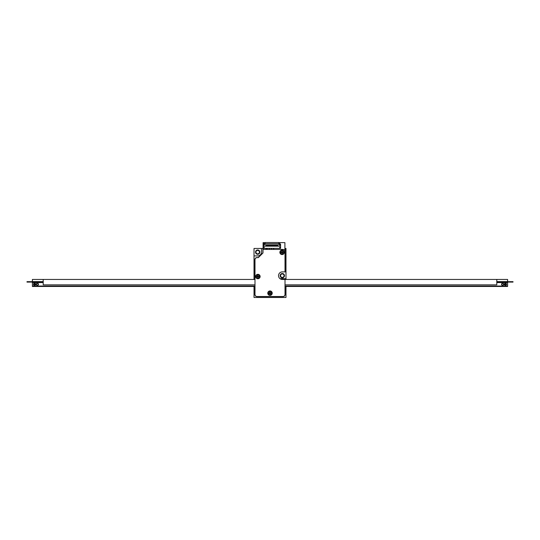 <?xml version="1.0" encoding="UTF-8"?>
<svg xmlns="http://www.w3.org/2000/svg" width="540" height="540" viewBox="0 0 540 540"><rect width="100%" height="100%" fill="white"/><g stroke="black" fill="none" stroke-linecap="round" stroke-linejoin="round"><path stroke-width="0.81" d="M254.016 286.47L254.016 297.486L285.984 297.486L285.984 286.47M285.984 279.45L285.984 248.454L284.904 248.454M263.088 248.454L254.016 248.454L254.016 279.45M280.044 278.694L285.984 278.694M285.984 271.89L285.12 271.89L285.12 248.454M261.832 296.514A5.832 5.832 0 0 1 259.591 296.514M254.988 291.911A5.832 5.832 0 0 1 254.988 289.67M285.012 289.67A5.832 5.832 0 0 1 285.012 291.911M280.409 296.514A5.832 5.832 0 0 1 278.168 296.514M254.016 286.902L254.88 286.902L254.88 294.462A2.16 2.16 0 0 0 257.04 296.622L282.96 296.622A2.16 2.16 0 0 0 285.12 294.462L285.12 286.902L285.984 286.902M254.016 255.906L257.688 255.906A3.78 3.78 0 0 0 261.468 252.126L261.468 248.454M262.872 248.454L262.872 252.929L258.275 257.526L257.04 257.526A2.16 2.16 0 0 0 254.88 259.686L254.88 278.694L254.016 278.694M284.472 275.67A2.16 2.16 0 0 1 281.232 277.54A2.16 2.16 0 0 1 281.232 273.8A2.16 2.16 0 0 1 284.472 275.67M259.848 252.126A2.16 2.16 0 0 1 256.608 253.996A2.16 2.16 0 0 1 256.608 250.256A2.16 2.16 0 0 1 259.848 252.126M259.416 252.126A1.728 1.728 0 0 0 256.824 250.628A1.728 1.728 0 0 0 256.824 253.625A1.728 1.728 0 0 0 259.416 252.126M284.04 275.67A1.728 1.728 0 0 0 281.448 274.172A1.728 1.728 0 0 0 281.448 277.168A1.728 1.728 0 0 0 284.04 275.67M285.012 284.85L496.8 284.85L496.8 279.45L507.6 279.45L507.6 281.61L496.8 281.61M43.2 281.61L32.4 281.61L32.4 279.45L43.2 279.45L43.2 284.85L254.988 284.85M496.8 279.45L282.312 279.45A3.78 3.78 0 0 1 278.532 275.67A3.78 3.78 0 0 1 282.312 271.89L285.012 271.89L285.012 251.478A2.052 2.052 0 0 0 282.96 249.426L262.98 249.426L262.98 252.976L258.322 257.634L257.04 257.634A2.052 2.052 0 0 0 254.988 259.686L254.988 294.462A2.052 2.052 0 0 0 257.04 296.514L282.96 296.514A2.052 2.052 0 0 0 285.012 294.462L285.012 279.45M254.988 279.45L43.2 279.45M496.8 282.096L513 282.096L513 281.664L496.8 281.664M43.2 281.664L27 281.664L27 282.096L29.16 282.096L29.16 281.664M43.2 282.096L29.16 282.096M505.44 283.23A1.08 1.08 0 0 1 506.378 284.85A1.08 1.08 0 0 1 504.502 284.85A1.08 1.08 0 0 1 505.44 283.23M505.44 283.77A0.54 0.54 0 0 1 505.906 284.58A0.54 0.54 0 0 1 504.974 284.58A0.54 0.54 0 0 1 505.44 283.77M505.44 283.446A0.864 0.864 0 0 0 504.691 284.742A0.864 0.864 0 0 0 506.189 284.742A0.864 0.864 0 0 0 505.44 283.446M34.56 283.23A1.08 1.08 0 0 1 35.498 284.85A1.08 1.08 0 0 1 33.622 284.85A1.08 1.08 0 0 1 34.56 283.23M34.56 283.77A0.54 0.54 0 0 1 35.026 284.58A0.54 0.54 0 0 1 34.094 284.58A0.54 0.54 0 0 1 34.56 283.77M34.56 283.446A0.864 0.864 0 0 0 33.811 284.742A0.864 0.864 0 0 0 35.309 284.742A0.864 0.864 0 0 0 34.56 283.446M285.012 286.038L507.6 286.038L507.6 286.47L285.012 286.47M254.988 286.47L32.4 286.47L32.4 282.15L43.2 282.15M36.288 284.31A1.08 1.08 0 0 1 37.368 283.23A1.08 1.08 0 0 1 38.448 284.31A1.08 1.08 0 0 1 37.368 285.39A1.08 1.08 0 0 1 36.288 284.31M501.552 284.31A1.08 1.08 0 0 1 502.632 283.23A1.08 1.08 0 0 1 503.712 284.31A1.08 1.08 0 0 1 502.632 285.39A1.08 1.08 0 0 1 501.552 284.31M32.4 286.038L254.988 286.038M507.6 286.038L507.6 282.582L496.8 282.582M43.2 282.582L32.4 282.582M496.8 282.15L507.6 282.15L507.6 282.582M282.305 253.503L281.887 253.031A0.479 0.479 0 0 0 281.408 252.551L280.935 252.551L281.408 252.133A0.479 0.479 0 0 0 281.887 251.654L281.887 251.181L282.305 251.654A0.479 0.479 0 0 0 282.785 252.133L283.257 252.133L282.785 252.551A0.479 0.479 0 0 0 282.305 253.031L282.305 253.503M279.936 252.342A2.16 2.16 0 0 1 283.176 250.472A2.16 2.16 0 0 1 283.176 254.212A2.16 2.16 0 0 1 279.936 252.342A2.16 2.16 0 0 1 283.176 250.472A2.16 2.16 0 0 1 283.176 254.212A2.16 2.16 0 0 1 279.936 252.342M282.305 253.031L282.785 252.551M281.408 252.551L281.887 253.031M281.806 252.342L282.245 252.092L282.245 252.592L281.806 252.342M281.887 251.654L281.408 252.133M282.785 252.133L282.305 251.654M258.113 277.695L257.695 277.223A0.479 0.479 0 0 0 257.216 276.743L256.743 276.743L257.216 276.325A0.479 0.479 0 0 0 257.695 275.846L257.695 275.373L258.113 275.846A0.479 0.479 0 0 0 258.593 276.325L259.065 276.325L258.593 276.743A0.479 0.479 0 0 0 258.113 277.223L258.113 277.695M255.744 276.534A2.16 2.16 0 0 1 258.984 274.664A2.16 2.16 0 0 1 258.984 278.404A2.16 2.16 0 0 1 255.744 276.534A2.16 2.16 0 0 1 258.984 274.664A2.16 2.16 0 0 1 258.984 278.404A2.16 2.16 0 0 1 255.744 276.534M258.113 277.223L258.593 276.743M257.216 276.743L257.695 277.223M257.614 276.534L258.053 276.284L258.053 276.784L257.614 276.534M257.695 275.846L257.216 276.325M258.593 276.325L258.113 275.846M270.209 294.327L269.791 293.855A0.479 0.479 0 0 0 269.312 293.375L268.839 293.375L269.312 292.957A0.479 0.479 0 0 0 269.791 292.478L269.791 292.005L270.209 292.478A0.479 0.479 0 0 0 270.689 292.957L271.161 292.957L270.689 293.375A0.479 0.479 0 0 0 270.209 293.855L270.209 294.327M267.84 293.166A2.16 2.16 0 0 1 271.08 291.296A2.16 2.16 0 0 1 271.08 295.036A2.16 2.16 0 0 1 267.84 293.166A2.16 2.16 0 0 1 271.08 291.296A2.16 2.16 0 0 1 271.08 295.036A2.16 2.16 0 0 1 267.84 293.166M270.209 293.855L270.689 293.375M269.312 293.375L269.791 293.855M269.71 293.166L270.149 292.916L270.149 293.416L269.71 293.166M269.791 292.478L269.312 292.957M270.689 292.957L270.209 292.478M279.882 252.342A2.214 2.214 0 0 1 283.203 250.425A2.214 2.214 0 0 1 283.203 254.259A2.214 2.214 0 0 1 279.882 252.342M267.786 293.166A2.214 2.214 0 0 1 271.107 291.249A2.214 2.214 0 0 1 271.107 295.083A2.214 2.214 0 0 1 267.786 293.166M255.69 276.534A2.214 2.214 0 0 1 259.011 274.617A2.214 2.214 0 0 1 259.011 278.451A2.214 2.214 0 0 1 255.69 276.534M280.017 244.31L278.978 244.31L279.241 243.486L280.017 243.486L280.017 244.458M263.304 244.674L263.304 244.242L263.817 244.458L263.304 244.674L263.304 248.346L280.584 248.346L280.584 244.242L279.693 244.31M276.939 245.038L276.939 246.186M276.615 245.038L276.615 246.186M275.859 245.038L275.859 246.186M275.535 245.038L275.535 246.186M263.817 244.674L263.817 246.186L279.693 246.186L279.693 244.674L280.584 244.674M278.019 245.038L278.019 246.186M279.929 244.438L278.829 244.438L278.829 243.851L265.059 243.851L265.059 244.438L263.959 244.438L263.959 246.186M265.815 245.038L265.815 246.186M266.895 245.038L266.895 246.186M267.975 245.038L267.975 246.186M269.379 245.038L269.379 246.186M270.135 245.038L270.135 246.186M271.539 245.038L271.539 246.186M272.619 245.038L272.619 246.186M273.699 245.038L273.699 246.186M274.779 245.038L274.779 246.186M278.978 243.743L279.76 243.486M266.139 248.346L266.139 248.994L265.815 248.346M264.857 243.743L264.857 244.31L263.817 244.31L263.817 243.486L264.857 243.743L264.074 243.486M279.7 248.346L279.7 247.266L280.584 247.266M264.188 248.346L264.188 247.266L263.304 247.266M265.059 243.743L278.829 243.743L278.829 242.514L265.059 242.514L265.059 243.851M269.055 245.038L269.055 246.186M267.219 248.346L267.219 248.994L266.895 248.346M277.695 245.038L277.695 246.186M269.379 248.346L269.379 248.994L269.055 248.346M268.299 245.038L268.299 246.186M274.455 245.038L274.455 246.186M271.539 248.346L271.539 248.994L271.215 248.346M265.059 243.594L264.701 243.594M271.215 245.038L271.215 246.186M273.699 248.346L273.699 248.994L273.375 248.346M270.459 245.038L270.459 246.186M267.219 245.038L267.219 246.186M273.375 245.038L273.375 246.186M266.139 245.038L266.139 246.186M272.295 245.038L272.295 246.186M282.312 279.45A3.78 3.78 0 0 1 278.532 275.67M284.904 250.823L284.904 242.622L278.829 242.622M265.059 242.622L263.088 242.622L263.088 249.426M510.84 282.096L510.84 281.664M503.496 284.31A0.864 0.864 0 0 0 502.2 283.561A0.864 0.864 0 0 0 502.2 285.059A0.864 0.864 0 0 0 503.496 284.31M38.232 284.31A0.864 0.864 0 0 0 36.936 283.561A0.864 0.864 0 0 0 36.936 285.059A0.864 0.864 0 0 0 38.232 284.31M282.818 252.133A0.749 0.749 0 0 1 282.818 252.551M280.368 252.342A1.728 1.728 0 0 1 282.96 250.844A1.728 1.728 0 0 1 282.96 253.841A1.728 1.728 0 0 1 280.368 252.342M281.887 251.62A0.749 0.749 0 0 1 282.305 251.62M281.374 252.551A0.749 0.749 0 0 1 281.374 252.133M282.305 253.064A0.749 0.749 0 0 1 281.887 253.064M258.626 276.325A0.749 0.749 0 0 1 258.626 276.743M256.176 276.534A1.728 1.728 0 0 1 258.768 275.036A1.728 1.728 0 0 1 258.768 278.033A1.728 1.728 0 0 1 256.176 276.534M257.695 275.812A0.749 0.749 0 0 1 258.113 275.812M257.182 276.743A0.749 0.749 0 0 1 257.182 276.325M258.113 277.256A0.749 0.749 0 0 1 257.695 277.256M270.722 292.957A0.749 0.749 0 0 1 270.722 293.375M268.272 293.166A1.728 1.728 0 0 1 270.864 291.668A1.728 1.728 0 0 1 270.864 294.665A1.728 1.728 0 0 1 268.272 293.166M269.791 292.444A0.749 0.749 0 0 1 270.209 292.444M269.278 293.375A0.749 0.749 0 0 1 269.278 292.957M270.209 293.888A0.749 0.749 0 0 1 269.791 293.888"/></g></svg>
